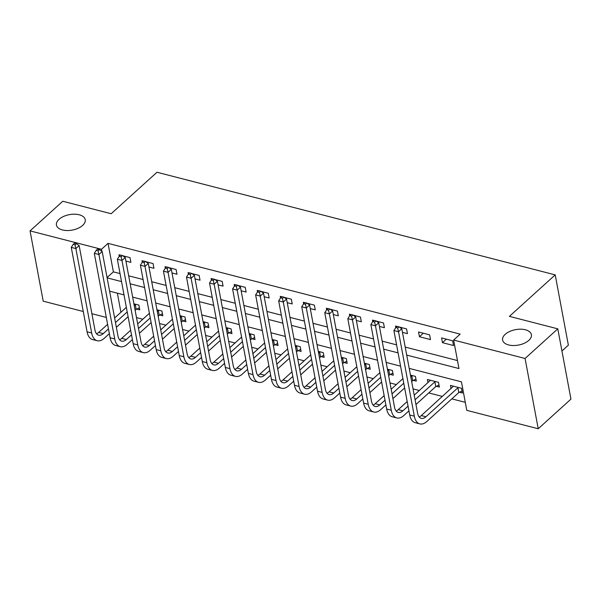 <?xml version="1.0" encoding="UTF-8"?>
<svg xmlns="http://www.w3.org/2000/svg" width="601" height="601" viewBox="0 0 601 601"><rect width="100%" height="100%" fill="white"/><g stroke="black" fill="none" stroke-linecap="round" stroke-linejoin="round"><path stroke-width="0.9" d="M82.638 225.405A14.649 7.851 169.4 0 1 67.139 230.536A14.649 7.851 169.4 0 1 56.441 225.059A14.649 7.851 169.4 0 1 59.041 219.32A14.649 7.851 169.4 0 1 74.539 214.196A14.649 7.851 169.4 0 1 85.237 219.673A14.649 7.851 169.4 0 1 82.638 225.405M528.805 340.399A14.649 7.851 169.4 0 1 513.307 345.53A14.649 7.851 169.4 0 1 502.609 340.053A14.649 7.851 169.4 0 1 505.208 334.321A14.649 7.851 169.4 0 1 520.706 329.19A14.649 7.851 169.4 0 1 531.404 334.667A14.649 7.851 169.4 0 1 528.805 340.399M561.943 350.984L568.366 345.169L555.211 274.882L156.981 172.247L111.17 213.731L62.774 201.252L30.05 230.882L101.494 249.295L101.869 251.323M555.211 274.882L509.4 316.366L557.796 328.845L570.95 399.124L538.226 428.753L466.782 410.34L461.455 381.845L409.198 368.383M136.487 317.598L142.835 319.236M159.535 323.541L165.884 325.171M182.576 329.476L188.924 331.113M205.625 335.418L211.973 337.056M228.673 341.36L235.021 342.991M251.714 347.295L258.062 348.933M274.762 353.238L281.11 354.875M297.811 359.173L304.159 360.81M320.851 365.115L327.199 366.753M343.9 371.057L350.248 372.695M366.948 376.992L373.289 378.63M389.989 382.935L396.337 384.572M413.037 388.877L419.385 390.515M428.768 392.926L442.426 396.45M451.817 398.869L465.287 402.339M106.309 317.433L91.893 313.714M83.261 311.491L43.204 301.169L30.05 230.882M117.353 293.16L120.929 312.265M459.412 392.243L462.424 393.016L461.53 388.269L450.472 385.414L451.073 388.629M436.371 386.3L439.376 387.074L438.49 382.326L427.424 379.479L428.025 382.687M413.323 380.358L416.328 381.139L415.441 376.391L410.46 375.107M390.274 374.423L393.287 375.197L392.393 370.449L387.412 369.164M367.234 368.481L370.239 369.254L369.352 364.506L364.371 363.222M344.185 362.546L347.19 363.32L346.304 358.572L341.323 357.287M321.137 356.603L324.149 357.377L323.255 352.629L318.275 351.345M298.096 350.661L301.101 351.435L300.215 346.687L295.234 345.402M275.048 344.726L278.053 345.5L277.166 340.752L272.185 339.467M251.999 338.784L255.012 339.557L254.125 334.81L249.137 333.525M228.958 332.841L231.963 333.615L231.077 328.867L226.096 327.583M205.91 326.906L208.915 327.68L208.029 322.932L203.048 321.648M182.869 320.964L185.874 321.738L184.988 316.99L179.999 315.705M159.821 315.022L162.826 315.795L161.939 311.048L156.959 309.763M136.773 309.087L139.785 309.861L138.891 305.113L133.91 303.828M406.712 355.086L458.961 368.548L453.635 340.061L460.178 334.133L108.037 243.367L113.371 271.862L120.035 273.583M128.667 275.806L143.083 279.525M151.715 281.749L166.131 285.46M174.756 287.684L189.172 291.402M197.804 293.626L212.221 297.345M220.852 299.568L235.269 303.28M243.893 305.503L258.31 309.222M266.942 311.446L281.358 315.164M289.99 317.388L304.406 321.099M313.031 323.323L327.447 327.042M336.079 329.265L350.496 332.984M359.128 335.208L373.537 338.919M382.168 341.143L396.585 344.861M405.217 347.085L457.466 360.555M452.643 340.782L441.585 337.927L442.471 342.675L453.537 345.53L452.643 340.782M429.602 334.84L418.536 331.985L419.43 336.733L430.489 339.588L429.602 334.84M402.46 332.361L407.44 333.645L406.554 328.897L399.229 327.012M397.013 326.441L395.496 326.05L395.781 327.583M379.411 326.426L384.4 327.71L383.506 322.962L376.188 321.069M373.972 320.498L372.447 320.108L372.733 321.64M356.37 320.483L361.351 321.768L360.465 317.02L353.14 315.134M350.924 314.563L349.399 314.165L349.684 315.698M333.322 314.541L338.303 315.825L337.416 311.078L330.092 309.192M327.883 308.621L326.358 308.23L326.644 309.763M310.281 308.606L315.262 309.891L314.368 305.143L307.051 303.25M304.835 302.679L303.31 302.288L303.595 303.821M287.233 302.664L292.214 303.948L291.327 299.2L284.003 297.315M281.786 296.744L280.261 296.346L280.554 297.878M264.185 296.721L269.165 298.006L268.279 293.258L260.954 291.372M258.746 290.801L257.22 290.411L257.506 291.943M241.144 290.786L246.125 292.071L245.238 287.323L237.913 285.43M235.697 284.859L234.172 284.468L234.458 286.001M218.095 284.844L223.076 286.129L222.19 281.381L214.865 279.495M212.649 278.924L211.124 278.526L211.417 280.058M195.047 278.902L200.028 280.186L199.141 275.438L191.817 273.553M189.608 272.982L188.083 272.591L188.368 274.124M172.006 272.967L176.987 274.251L176.101 269.503L168.776 267.61M166.56 267.039L165.035 266.649L165.32 268.181M148.958 267.024L153.939 268.309L153.052 263.561L145.727 261.675M143.511 261.104L141.986 260.706L142.279 262.239M125.909 261.082L130.898 262.367L130.004 257.619L122.679 255.733M120.47 255.162L118.945 254.771L119.231 256.304M557.796 328.845L525.071 358.474L538.226 428.753M108.037 243.367L101.494 249.295M453.635 340.061L525.071 358.474M107.121 277.865L121.537 281.584M130.162 283.807L144.578 287.518M153.21 289.742L167.626 293.461M176.258 295.684L190.667 299.403M199.299 301.627L213.716 305.338M222.347 307.562L236.764 311.28M245.396 313.504L259.805 317.223M268.437 319.447L282.853 323.158M291.485 325.381L305.901 329.1M314.533 331.324L328.942 335.042M337.574 337.266L351.991 340.977M360.623 343.201L375.039 346.92M383.663 349.143L398.08 352.862M400.574 366.159L386.158 362.441M377.526 360.217L363.109 356.498M354.477 354.274L340.061 350.563M331.436 348.34L317.02 344.621M308.388 342.397L293.972 338.679M285.34 336.455L270.923 332.744M262.299 330.52L247.882 326.801M239.251 324.578L224.834 320.859M216.202 318.635L201.786 314.924M193.161 312.7L178.745 308.982M170.113 306.758L155.697 303.039M147.065 300.816L132.656 297.104M124.024 294.881L109.607 291.162M113.371 271.862L107.061 277.572M446.355 339.159L442.471 342.675M423.314 333.217L419.43 336.733M462.041 390.973L458.811 392.536L457.924 387.788L425.914 416.771A11.442 6.356 -75.5 0 1 421.278 418.356A11.442 6.356 -75.5 0 1 417.59 413.195L401.784 328.762L398.516 331.722L414.314 416.162A17.166 9.526 104.5 0 0 419.851 423.893A17.166 9.526 104.5 0 0 426.8 421.519L458.811 392.536M457.924 387.788L458.525 387.495M453.477 386.195L421.301 415.584A11.442 6.356 -75.5 0 1 419.182 416.951M397.652 328.011L398.959 326.824L397.118 326.351L395.811 327.537L397.652 328.011L398.516 331.722L393.903 330.535L409.709 414.975A17.166 9.526 104.5 0 0 415.238 422.706L419.851 423.893M393.903 330.535L395.811 327.537M398.959 326.824L401.784 328.762M438.993 385.031L435.763 386.593L434.876 381.845L415.073 399.77M408.049 406.133L402.865 410.829A11.442 6.356 -75.5 0 1 398.23 412.414A11.442 6.356 -75.5 0 1 394.541 407.26L378.743 322.82L375.467 325.787L391.274 410.22A17.166 9.526 104.5 0 0 396.803 417.958A17.166 9.526 104.5 0 0 403.752 415.576L408.943 410.881M415.967 404.518L435.763 386.593M434.876 381.845L435.477 381.552M430.436 380.253L414.217 395.188M407.193 401.551L398.253 409.642A11.442 6.356 -75.5 0 1 396.134 411.016M374.603 322.068L375.918 320.889L374.07 320.408L372.763 321.595L374.603 322.068L375.467 325.787L370.862 324.6L386.661 409.033A17.166 9.526 104.5 0 0 392.198 416.763L396.803 417.958M370.862 324.6L372.763 321.595M375.918 320.889L378.743 322.82M415.945 379.096L412.722 380.651L411.828 375.903L410.783 376.85M385.008 400.191L379.817 404.886A11.442 6.356 -75.5 0 1 375.182 406.471A11.442 6.356 -75.5 0 1 371.501 401.318L355.694 316.885L352.426 319.845L368.225 404.278A17.166 9.526 104.5 0 0 373.754 412.016A17.166 9.526 104.5 0 0 380.711 409.642L385.895 404.939M392.919 398.583L404.653 387.961M411.677 381.597L412.722 380.651M403.759 383.213L392.032 393.835M411.828 375.903L412.436 375.61M402.903 378.622L391.176 389.245M384.152 395.608L375.212 403.699A11.442 6.356 -75.5 0 1 373.086 405.074M351.562 316.134L352.87 314.947L351.022 314.473L349.714 315.653L351.562 316.134L352.426 319.845L347.814 318.658L363.613 403.091A17.166 9.526 104.5 0 0 369.149 410.829L373.754 412.016M347.814 318.658L349.714 315.653M352.87 314.947L355.694 316.885M392.904 373.153L389.673 374.716L388.787 369.968L387.743 370.907M361.96 394.256L356.776 398.951A11.442 6.356 -75.5 0 1 352.141 400.536A11.442 6.356 -75.5 0 1 348.452 395.375L332.646 310.942L329.378 313.902L345.177 398.343A17.166 9.526 104.5 0 0 350.714 406.073A17.166 9.526 104.5 0 0 357.663 403.699L362.846 399.004M369.87 392.641L381.605 382.018M388.629 375.663L389.673 374.716M380.718 377.27L368.984 387.893M388.787 369.968L389.388 369.675M379.862 372.688L368.128 383.31M361.103 389.666L352.163 397.764A11.442 6.356 -75.5 0 1 350.045 399.132M328.514 310.191L329.821 309.004L327.981 308.531L326.674 309.718L328.514 310.191L329.378 313.902L324.765 312.715L340.572 397.156A17.166 9.526 104.5 0 0 346.101 404.886L350.714 406.073M324.765 312.715L326.674 309.718M329.821 309.004L332.646 310.942M369.855 367.211L366.625 368.774L365.739 364.026L364.694 364.972M338.919 388.314L333.728 393.009A11.442 6.356 -75.5 0 1 329.093 394.594A11.442 6.356 -75.5 0 1 325.404 389.44L309.605 305L306.33 307.967L322.136 392.4A17.166 9.526 104.5 0 0 327.665 400.138A17.166 9.526 104.5 0 0 334.614 397.757L339.805 393.062M346.83 386.706L358.557 376.076M365.581 369.72L366.625 368.774M357.67 371.328L345.936 381.951M365.739 364.026L366.34 363.733M356.814 366.745L345.079 377.368M338.055 383.731L329.115 391.822A11.442 6.356 -75.5 0 1 326.997 393.197M305.466 304.249L306.78 303.069L304.932 302.588L303.625 303.775L305.466 304.249L306.33 307.967L301.725 306.78L317.523 391.213A17.166 9.526 104.5 0 0 323.06 398.944L327.665 400.138M301.725 306.78L303.625 303.775M306.78 303.069L309.605 305M346.815 361.276L343.584 362.831L342.69 358.083L341.646 359.03M315.871 382.371L310.679 387.074A11.442 6.356 -75.5 0 1 306.052 388.652A11.442 6.356 -75.5 0 1 302.363 383.498L286.557 299.065L283.289 302.025L299.088 386.458A17.166 9.526 104.5 0 0 304.617 394.196A17.166 9.526 104.5 0 0 311.573 391.822L316.757 387.119M323.781 380.764L335.516 370.141M342.54 363.778L343.584 362.831M334.622 365.393L322.895 376.016M342.69 358.083L343.299 357.79M333.765 360.803L322.038 371.426M315.014 377.789L306.074 385.88A11.442 6.356 -75.5 0 1 303.948 387.254M282.425 298.314L283.732 297.127L281.884 296.654L280.577 297.833L282.425 298.314L283.289 302.025L278.676 300.838L294.475 385.271A17.166 9.526 104.5 0 0 300.012 393.009L304.617 394.196M278.676 300.838L280.577 297.833M283.732 297.127L286.557 299.065M323.766 355.334L320.536 356.896L319.649 352.148L318.605 353.087M292.822 376.436L287.639 381.132A11.442 6.356 -75.5 0 1 283.003 382.717A11.442 6.356 -75.5 0 1 279.315 377.556L263.516 293.123L260.241 296.083L276.039 380.523A17.166 9.526 104.5 0 0 281.576 388.254A17.166 9.526 104.5 0 0 288.525 385.88L293.709 381.184M300.733 374.821L312.467 364.198M319.492 357.843L320.536 356.896M311.581 359.451L299.846 370.073M319.649 352.148L320.25 351.855M310.725 354.868L298.99 365.491M291.966 371.846L283.026 379.945A11.442 6.356 -75.5 0 1 280.907 381.312M259.377 292.371L260.684 291.185L258.843 290.711L257.536 291.898L259.377 292.371L260.241 296.083L255.628 294.896L271.434 379.336A17.166 9.526 104.5 0 0 276.963 387.067L281.576 388.254M255.628 294.896L257.536 291.898M260.684 291.185L263.516 293.123M300.718 349.391L297.487 350.954L296.601 346.206L295.557 347.153M269.781 370.494L264.59 375.189A11.442 6.356 -75.5 0 1 259.955 376.774A11.442 6.356 -75.5 0 1 256.266 371.621L240.468 287.18L237.192 290.148L252.998 374.581A17.166 9.526 104.5 0 0 258.528 382.319A17.166 9.526 104.5 0 0 265.477 379.937L270.668 375.242M277.692 368.886L289.419 358.256M296.443 351.901L297.487 350.954M288.533 353.508L276.798 364.131M296.601 346.206L297.202 345.913M287.676 348.926L275.942 359.548M268.917 365.911L259.978 374.002A11.442 6.356 -75.5 0 1 257.859 375.377M236.328 286.429L237.643 285.25L235.795 284.769L234.488 285.956L236.328 286.429L237.192 290.148L232.587 288.961L248.386 373.394A17.166 9.526 104.5 0 0 253.922 381.132L258.528 382.319M232.587 288.961L234.488 285.956M237.643 285.25L240.468 287.18M277.677 343.456L274.447 345.012L273.553 340.264L272.508 341.21M246.733 364.552L241.542 369.254A11.442 6.356 -75.5 0 1 236.914 370.832A11.442 6.356 -75.5 0 1 233.226 365.678L217.419 281.245L214.151 284.205L229.95 368.638A17.166 9.526 104.5 0 0 235.479 376.376A17.166 9.526 104.5 0 0 242.436 374.002L247.62 369.299M254.644 362.944L266.378 352.321M273.402 345.958L274.447 345.012M265.492 347.573L253.757 358.196M273.553 340.264L274.161 339.971M264.628 342.983L252.901 353.613M245.877 359.969L236.937 368.06A11.442 6.356 -75.5 0 1 234.811 369.435M213.287 280.494L214.595 279.307L212.754 278.834L211.439 280.013L213.287 280.494L214.151 284.205L209.539 283.018L225.337 367.451A17.166 9.526 104.5 0 0 230.874 375.189L235.479 376.376M209.539 283.018L211.439 280.013M214.595 279.307L217.419 281.245M254.629 337.514L251.398 339.077L250.512 334.329L249.468 335.275M223.685 358.617L218.501 363.312A11.442 6.356 -75.5 0 1 213.866 364.897A11.442 6.356 -75.5 0 1 210.177 359.736L194.378 275.303L191.103 278.271L206.902 362.704A17.166 9.526 104.5 0 0 212.438 370.434A17.166 9.526 104.5 0 0 219.388 368.06L224.579 363.365M231.595 357.002L243.33 346.379M250.354 340.023L251.398 339.077M242.443 341.631L230.709 352.254M250.512 334.329L251.113 334.036M241.587 337.048L229.852 347.671M222.828 354.027L213.888 362.125A11.442 6.356 -75.5 0 1 211.77 363.492M190.239 274.552L191.546 273.365L189.706 272.892L188.398 274.079L190.239 274.552L191.103 278.271L186.49 277.076L202.297 361.517A17.166 9.526 104.5 0 0 207.826 369.247L212.438 370.434M186.49 277.076L188.398 274.079M191.546 273.365L194.378 275.303M231.58 331.572L228.35 333.134L227.463 328.386L226.419 329.333M200.644 352.674L195.453 357.37A11.442 6.356 -75.5 0 1 190.817 358.955A11.442 6.356 -75.5 0 1 187.129 353.801L171.33 269.361L168.055 272.328L183.861 356.761A17.166 9.526 104.5 0 0 189.39 364.499A17.166 9.526 104.5 0 0 196.339 362.118L201.53 357.422M208.555 351.067L220.289 340.444M227.306 334.081L228.35 333.134M219.395 335.689L207.661 346.311M227.463 328.386L228.072 328.093M218.539 331.106L206.804 341.729M199.78 348.092L190.848 356.183A11.442 6.356 -75.5 0 1 188.722 357.557M167.191 268.609L168.505 267.43L166.657 266.949L165.35 268.136L167.191 268.609L168.055 272.328L163.449 271.141L179.248 355.574A17.166 9.526 104.5 0 0 184.785 363.312L189.39 364.499M163.449 271.141L165.35 268.136M168.505 267.43L171.33 269.361M208.539 325.637L205.309 327.192L204.423 322.444L203.371 323.391M177.595 346.732L172.404 351.435A11.442 6.356 -75.5 0 1 167.777 353.012A11.442 6.356 -75.5 0 1 164.088 347.859L148.282 263.426L145.014 266.386L160.813 350.826A17.166 9.526 104.5 0 0 166.342 358.557A17.166 9.526 104.5 0 0 173.298 356.183L178.482 351.48M185.506 345.124L197.241 334.502M204.265 328.138L205.309 327.192M196.354 329.754L184.62 340.376M204.423 322.444L205.024 322.151M195.49 325.164L183.763 335.794M176.739 342.149L167.799 350.24A11.442 6.356 -75.5 0 1 165.681 351.615M144.15 262.675L145.457 261.488L143.616 261.014L142.302 262.194L144.15 262.675L145.014 266.386L140.401 265.199L156.2 349.632A17.166 9.526 104.5 0 0 161.737 357.37L166.342 358.557M140.401 265.199L142.302 262.194M145.457 261.488L148.282 263.426M185.491 319.694L182.261 321.257L181.374 316.509L180.33 317.456M154.547 340.797L149.364 345.492A11.442 6.356 -75.5 0 1 144.728 347.077A11.442 6.356 -75.5 0 1 141.04 341.916L125.241 257.483L121.965 260.451L137.764 344.884A17.166 9.526 104.5 0 0 143.301 352.614A17.166 9.526 104.5 0 0 150.25 350.24L155.441 345.545M162.458 339.182L174.192 328.559M181.217 322.204L182.261 321.257M173.306 323.811L161.571 334.434M181.374 316.509L181.975 316.216M172.449 319.229L160.715 329.851M153.691 336.207L144.751 344.305A11.442 6.356 -75.5 0 1 142.632 345.673M121.101 256.732L122.409 255.545L120.568 255.072L119.261 256.259L121.101 256.732L121.965 260.451L117.353 259.256L133.159 343.697A17.166 9.526 104.5 0 0 138.688 351.427L143.301 352.614M117.353 259.256L119.261 256.259M122.409 255.545L125.241 257.483M162.443 313.752L159.22 315.315L158.326 310.567L157.282 311.513M131.506 334.855L126.315 339.55A11.442 6.356 -75.5 0 1 121.68 341.135A11.442 6.356 -75.5 0 1 117.991 335.982L102.193 251.541L98.917 254.508L114.723 338.941A17.166 9.526 104.5 0 0 120.253 346.679A17.166 9.526 104.5 0 0 127.202 344.298L132.393 339.603M139.417 333.247L151.151 322.624M158.168 316.261L159.22 315.315M150.258 317.869L138.53 328.492M158.326 310.567L158.934 310.274M149.401 313.286L137.667 323.909M130.642 330.272L121.71 338.363A11.442 6.356 -75.5 0 1 119.584 339.738M98.053 250.79L99.368 249.61L97.52 249.13L96.213 250.316L98.053 250.79L98.917 254.508L94.312 253.321L110.111 337.754A17.166 9.526 104.5 0 0 115.647 345.492L120.253 346.679M94.312 253.321L96.213 250.316M99.368 249.61L102.193 251.541M139.402 307.817L136.172 309.372L135.285 304.624L134.233 305.571M108.458 328.912L103.267 333.615A11.442 6.356 -75.5 0 1 98.639 335.193A11.442 6.356 -75.5 0 1 94.95 330.039L79.144 245.606L75.876 248.566L91.675 333.007A17.166 9.526 104.5 0 0 97.212 340.737A17.166 9.526 104.5 0 0 104.161 338.363L109.344 333.66M116.369 327.305L128.103 316.682M135.127 310.319L136.172 309.372M127.217 311.934L115.482 322.557M135.285 304.624L135.886 304.331M126.353 307.344L114.626 317.974M107.602 324.33L98.662 332.421A11.442 6.356 -75.5 0 1 96.543 333.795M75.012 244.855L76.319 243.668L74.479 243.195L73.164 244.382L75.012 244.855L75.876 248.566L71.264 247.379L87.07 331.812A17.166 9.526 104.5 0 0 92.599 339.55L97.212 340.737M71.264 247.379L73.164 244.382M76.319 243.668L79.144 245.606M425.914 416.771L421.301 415.584M414.314 416.162L409.709 414.975M402.865 410.829L398.253 409.642M391.274 410.22L386.661 409.033M379.817 404.886L375.212 403.699M368.225 404.278L363.613 403.091M356.776 398.951L352.163 397.764M345.177 398.343L340.572 397.156M333.728 393.009L329.115 391.822M322.136 392.4L317.523 391.213M310.679 387.074L306.074 385.88M299.088 386.458L294.475 385.271M287.639 381.132L283.026 379.945M276.039 380.523L271.434 379.336M264.59 375.189L259.978 374.002M252.998 374.581L248.386 373.394M241.542 369.254L236.937 368.06M229.95 368.638L225.337 367.451M218.501 363.312L213.888 362.125M206.902 362.704L202.297 361.517M195.453 357.37L190.848 356.183M183.861 356.761L179.248 355.574M172.404 351.435L167.799 350.24M160.813 350.826L156.2 349.632M149.364 345.492L144.751 344.305M137.764 344.884L133.159 343.697M126.315 339.55L121.71 338.363M114.723 338.941L110.111 337.754M103.267 333.615L98.662 332.421M91.675 333.007L87.07 331.812"/></g></svg>
